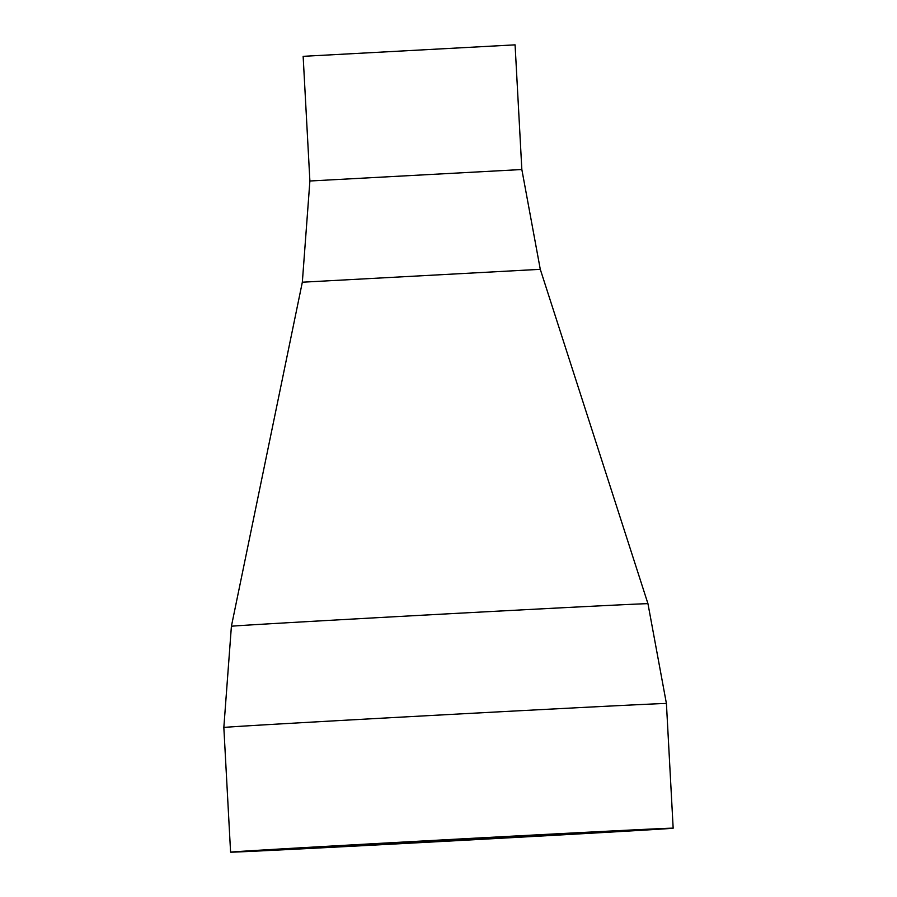 <?xml version="1.0" encoding="UTF-8"?>
<svg xmlns="http://www.w3.org/2000/svg" width="897" height="897" viewBox="0 0 897 897"><rect width="100%" height="100%" fill="white"/><g stroke="black" fill="none" stroke-linecap="round" stroke-linejoin="round"><path stroke-width="1.35" d="M333.695 846.095A179.994 0.617 176.9 0 0 272.139 849.896A179.994 0.617 176.9 0 0 451.909 840.781A179.994 0.617 176.9 0 0 631.611 830.431A179.994 0.617 176.9 0 0 526.236 835.578A179.994 0.617 176.9 0 0 333.695 846.095M306.37 847.474A221.615 0.762 176.9 0 0 230.585 852.15A221.615 0.762 176.9 0 0 451.92 840.926A221.615 0.762 176.9 0 0 673.165 828.178A221.615 0.762 176.9 0 0 543.436 834.513A221.615 0.762 176.9 0 0 306.37 847.474M521.841 169.522L515.08 44.85L303.141 56.332L309.891 181.003L521.841 169.522L540.286 269.324L302.334 282.207L231.404 626.263A208.586 0.718 176.9 0 1 302.738 621.868A208.586 0.718 176.9 0 1 525.765 609.668A208.586 0.718 176.9 0 1 647.959 603.703L666.415 703.506A221.615 0.762 176.9 0 0 536.675 709.841A221.615 0.762 176.9 0 0 299.62 722.803A221.615 0.762 176.9 0 0 223.835 727.478L230.585 852.15M666.415 703.506L673.165 828.178M223.835 727.478L231.404 626.263M540.286 269.324L647.959 603.703M302.334 282.207L309.891 181.003"/></g></svg>
